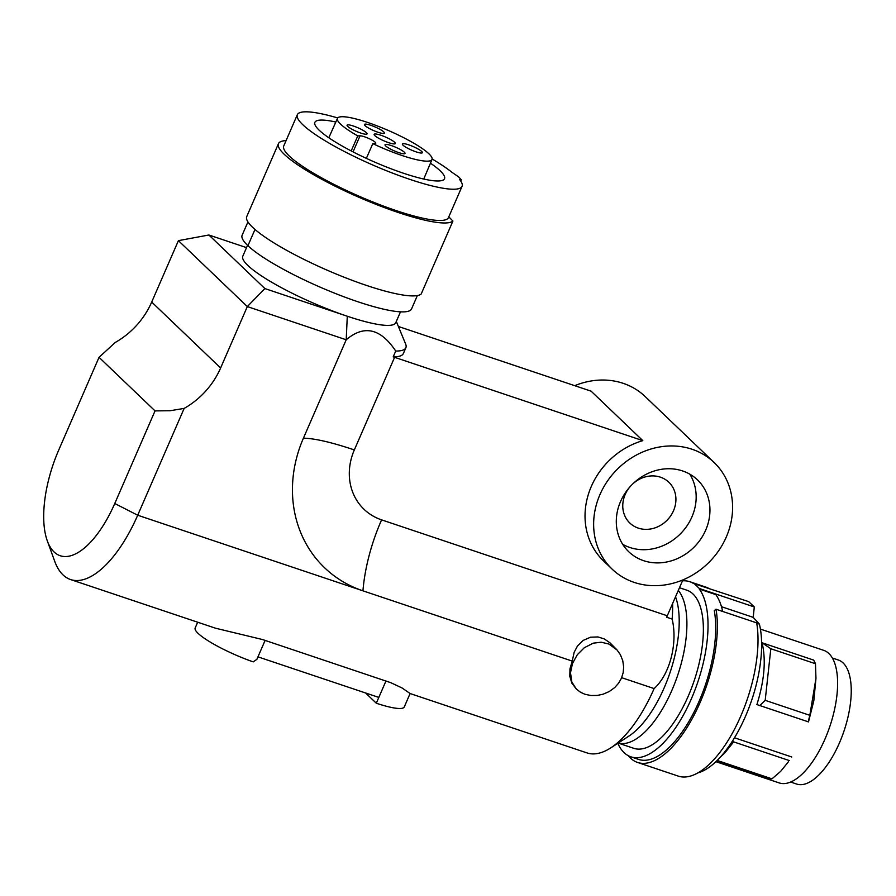 <?xml version="1.0" encoding="UTF-8"?>
<svg xmlns="http://www.w3.org/2000/svg" width="896" height="896" viewBox="0 0 896 896"><rect width="100%" height="100%" fill="white"/><g stroke="black" fill="none" stroke-linecap="round" stroke-linejoin="round"><path stroke-width="1.34" d="M197.68 622.227L195.171 628.006A48.115 8.59 23.5 0 0 253.221 661.886L256.883 659.333L257.958 656.858L378.818 697.424L376.298 703.214A48.115 8.59 23.5 0 0 404.275 706.944L410.099 693.526L402.158 688.027L390.768 682.674L262.573 639.554L215.522 628.208L70.582 579.555A102.637 44.027 108.6 0 1 54.69 561.232L47.309 540.893A83.395 35.773 108.6 0 1 58.778 449.938L99.042 357.325L155.042 410.894L114.766 503.507A83.395 35.773 108.6 0 1 47.309 540.893M264.88 288.568L208.891 234.998L178.405 240.643L247.318 306.578L346.203 339.774L347.29 316.232L264.88 288.568L247.318 306.578L220.618 367.987A76.978 68.163 -46.3 0 1 184.162 408.397L137.704 515.222A102.637 44.027 108.6 0 1 70.582 579.555M410.099 693.538L586.992 752.909A102.637 44.027 -71.4 0 0 610.725 747.891A102.637 44.027 -71.4 0 0 654.114 688.576C669.805 674.565 677.925 643.261 672.134 619.08L666.635 617.232A102.637 44.027 108.6 0 1 667.274 615.776L682.875 579.914M621.667 677.69L654.114 688.576M576.307 689.013L580.507 692.261L584.92 694.266L590.901 695.52L597.262 695.453L603.165 694.176L609.302 691.499L614.723 687.557L618.598 683.189L621.466 678.16L623.168 672.672L623.672 666.982L622.742 660.587L620.357 654.651L617.042 649.97L608.933 644.056L601.238 642.219L593.286 643.16L584.338 647.685L577.315 654.718L572.499 663.454L570.494 672.706L571.85 682.024L576.307 689.013L571.827 683.099L569.811 676.334L569.968 668.808L572.253 661.102L362.947 590.834A102.637 44.027 108.6 0 1 381.606 519.87L667.274 615.776M381.606 519.87A58.789 52.058 133.7 0 1 354.334 449.926C331.722 442.322 314.754 438.402 303.419 438.178L346.203 339.774C364.09 324.61 380.598 328.362 395.73 351.053A102.637 18.323 23.5 0 0 405.866 347.738A102.637 18.323 23.5 0 0 405.63 344.008L396.312 321.451M634.178 582.389A73.774 65.33 133.7 0 0 704.995 566.07A73.774 65.33 133.7 0 0 714.123 462.515A73.774 65.33 133.7 0 0 692.07 449.254A73.774 65.33 133.7 0 0 606.838 481.981A73.774 65.33 133.7 0 0 612.125 569.128A73.774 65.33 133.7 0 0 634.178 582.389M714.123 462.515L645.21 396.581A73.774 65.33 133.7 0 0 623.157 383.32A73.774 65.33 133.7 0 0 574.739 385.683M354.334 449.926L394.598 357.314L642.824 440.642A73.774 65.33 133.7 0 0 588.717 493.27A73.774 65.33 133.7 0 0 603.512 560.885L612.125 569.128M398.395 326.48L591.125 391.182L642.824 440.642M394.598 357.314A102.637 18.323 23.5 0 0 393.21 356.843A102.637 18.323 23.5 0 0 403.357 353.528L405.866 347.738M347.29 316.232A83.395 14.885 23.5 0 0 395.819 322.594M400.49 311.842L395.774 322.694A83.395 14.885 -156.5 0 1 347.715 316.378A83.395 14.885 -156.5 0 1 242.816 256.189L247.531 245.336M208.891 234.998L246.534 247.632M393.21 356.843L395.73 351.053M178.405 240.643L151.704 302.053A76.978 68.163 -46.3 0 1 115.248 342.462L99.042 357.325M155.042 410.894L170.05 410.738L184.162 408.397M672.134 619.08A102.637 44.027 -71.4 0 0 672.616 603.501M303.419 438.178A128.296 113.613 133.7 0 0 362.947 590.834L137.704 515.222L114.766 503.507M616.168 649.051L609.918 642.768L604.274 638.915L597.957 636.944L590.542 637.202L583.117 640.438L577.461 646.05L574.146 652.344L572.253 661.058M682.629 470.96A49.717 44.027 133.7 0 0 620.547 501.525A49.717 44.027 133.7 0 0 628.757 551.746A49.717 44.027 133.7 0 0 643.619 560.683A49.717 44.027 133.7 0 0 701.053 538.63A49.717 44.027 133.7 0 0 697.491 479.898A49.717 44.027 133.7 0 0 682.629 470.96M610.725 747.891L628.88 736.12A83.395 35.773 -71.4 0 0 664.126 687.926A83.395 35.773 -71.4 0 0 675.595 596.971L675.528 596.792M633.136 483.56A28.224 24.998 -46.3 0 1 660.419 477.165A28.224 24.998 -46.3 0 1 668.853 482.238A28.224 24.998 -46.3 0 1 670.869 515.581A28.224 24.998 -46.3 0 1 638.266 528.102A28.224 24.998 -46.3 0 1 629.832 523.029A28.224 24.998 -46.3 0 1 629.574 487.29M622.675 544.298A49.717 44.027 133.7 0 0 629.832 547.49A49.717 44.027 133.7 0 0 684.051 529.794A49.717 44.027 133.7 0 0 689.786 474.152M365.624 693L376.298 703.214M679.47 587.72L686.84 590.195A83.395 35.773 -71.4 0 1 694.747 595.885A83.395 35.773 -71.4 0 1 698.04 667.766A83.395 35.773 -71.4 0 1 656.97 741.406A83.395 35.773 -71.4 0 1 633.763 748.317L618.162 743.075A83.395 35.773 -71.4 0 0 640.483 735.874A83.395 35.773 -71.4 0 0 681.554 662.301A83.395 35.773 -71.4 0 0 678.317 590.397M693.784 583.195L699.35 588.515L754.286 606.962L748.72 601.642L693.482 583.486A92.378 39.626 -71.4 0 0 689.707 581.683A92.378 39.626 -71.4 0 0 682.461 580.843M617.792 743.31A92.378 39.626 -71.4 0 0 630.907 756.829A92.378 39.626 -71.4 0 0 693.179 694.512A92.378 39.626 -71.4 0 0 699.294 589.053L699.35 588.515M699.294 589.053L715.77 594.586A92.378 39.626 108.6 0 1 722.669 611.453M721.47 606.693L753.211 617.355L754.286 606.962M756.739 623.235L759.394 624.131L753.211 617.355M759.394 624.131A89.813 38.528 108.6 0 1 746.827 713.171A89.813 38.528 108.6 0 1 697.906 772.901M715.904 761.678L779.24 782.936A69.922 29.994 -71.4 0 0 827.602 732.648A69.922 29.994 -71.4 0 0 828.856 653.498A69.922 29.994 -71.4 0 0 823.749 650.362L760.413 629.104M790.686 782.051L796.6 784.034A65.43 28.067 -71.4 0 0 806.142 783.653A65.43 28.067 -71.4 0 0 839.462 742.862A65.43 28.067 -71.4 0 0 838.242 659.971L832.339 657.989M770.829 648.749L815.472 663.734L813.691 660.106L762.07 642.779L770.829 648.749L765.195 700.336L809.827 715.322L815.965 678.339L815.472 663.734M815.965 678.339L813.814 700.795L808.506 721.896L756.896 704.57C764.434 680.512 766.158 659.915 762.07 642.779M759.718 705.656L765.195 700.336M808.181 721.918L809.827 715.322M717.181 760.446L771.971 778.837L768.029 778.49L716.43 761.174M771.971 778.837L780.674 771.344L788.547 761.611M720.328 757.154L725.043 752.662L733.656 741.888L789.275 760.558M732.715 740.656L733.656 741.888M734.507 737.778L791.773 756.997M708.154 588.022A92.378 39.626 -71.4 0 0 706.182 587.216L689.707 581.683M630.907 756.829L638.602 759.416A92.378 39.626 -71.4 0 0 693.93 712.286A92.378 39.626 -71.4 0 0 714.291 610.613L716.027 609.224L756.683 622.866A95.581 41.003 -71.4 0 1 735.258 727.787A95.581 41.003 -71.4 0 1 678.227 776.104L637.571 762.451A95.581 41.003 -71.4 0 0 694.602 714.134A95.581 41.003 -71.4 0 0 716.027 609.224M628.342 755.731A95.581 41.003 -71.4 0 0 637.571 762.451M247.934 221.894L242.133 235.245A92.378 16.498 23.5 0 0 247.923 245.694L254.99 229.454M417.357 295.568L411.555 308.918A92.378 16.498 -156.5 0 1 339.629 295.154A92.378 16.498 -156.5 0 1 247.923 245.694M337.725 117.947A89.813 16.038 23.5 0 0 297.338 114.71A89.813 16.038 23.5 0 0 373.307 165.234A89.813 16.038 23.5 0 0 462.056 186.334A89.813 16.038 23.5 0 0 459.715 179.67L461.317 179.738L458.651 176.915L451.886 172.256A89.813 16.038 23.5 0 0 432.152 159.006M335.821 122.046A70.672 12.622 23.5 0 0 314.888 122.338A70.672 12.622 23.5 0 0 318.774 129.808A70.672 12.622 23.5 0 0 388.73 167.888A70.672 12.622 23.5 0 0 444.517 178.707A70.672 12.622 23.5 0 0 440.63 171.237A70.672 12.622 23.5 0 0 430.45 163.195M351.198 150.931L357.784 135.912L360.035 135.811A8.982 1.602 23.5 0 1 369.611 138.858A8.982 1.602 23.5 0 1 375.782 143.259A8.982 1.602 23.5 0 1 375.054 143.55L372.803 143.64L366.352 158.368M357.784 135.912A51.565 9.206 -156.5 0 1 337.456 118.373A51.565 9.206 -156.5 0 1 388.405 130.502A51.565 9.206 -156.5 0 1 432.018 159.499A51.565 9.206 -156.5 0 1 372.803 143.64M381.024 135.296A11.547 2.061 23.5 0 0 374.147 134.344A11.547 2.061 23.5 0 0 388.438 142.598A11.547 2.061 23.5 0 0 395.315 143.55A11.547 2.061 23.5 0 0 381.024 135.296M363.474 130.592A10.909 1.949 -156.5 0 1 366.778 134.142A10.909 1.949 -156.5 0 1 360.573 133A10.909 1.949 -156.5 0 1 350.683 128.509A10.909 1.949 -156.5 0 1 347.099 125.597A10.909 1.949 -156.5 0 1 352.341 125.698A10.909 1.949 -156.5 0 1 363.474 130.592M382.178 133.392A10.909 1.949 -156.5 0 1 377.944 132.25A10.909 1.949 -156.5 0 1 364.47 124.858A10.909 1.949 -156.5 0 1 366.71 124.219A10.909 1.949 -156.5 0 1 379.042 128.845A10.909 1.949 -156.5 0 1 384.138 133.403A10.909 1.949 -156.5 0 1 382.178 133.392M401.408 150.125A10.909 1.949 -156.5 0 1 404.712 153.686A10.909 1.949 -156.5 0 1 398.518 152.533A10.909 1.949 -156.5 0 1 388.629 148.042A10.909 1.949 -156.5 0 1 385.045 145.13A10.909 1.949 -156.5 0 1 390.275 145.242A10.909 1.949 -156.5 0 1 401.408 150.125M420.112 152.925A10.909 1.949 -156.5 0 1 415.878 151.794A10.909 1.949 -156.5 0 1 402.405 144.39A10.909 1.949 -156.5 0 1 404.656 143.763A10.909 1.949 -156.5 0 1 416.976 148.389A10.909 1.949 -156.5 0 1 422.072 152.947A10.909 1.949 -156.5 0 1 420.112 152.925M461.317 179.738L460.746 181.059M297.338 114.71L283.741 145.97A89.813 16.038 23.5 0 0 359.71 196.482A89.813 16.038 23.5 0 0 448.47 217.594L462.056 186.334M448.795 216.854L452.917 221.043L421.198 293.978A95.581 17.069 -156.5 0 1 324.016 268.8A95.581 17.069 -156.5 0 1 246.736 216.597L278.454 143.662A95.581 17.069 -156.5 0 1 286.07 140.616M452.917 221.043A95.581 17.069 -156.5 0 1 355.723 195.866A95.581 17.069 -156.5 0 1 278.454 143.662M220.618 367.987L151.704 302.053M257.958 656.858L265.126 640.371M378.818 697.424L385.986 680.949M353.046 151.883L360.035 135.811M337.456 118.373L328.81 137.771M432.018 159.499L423.73 179.043"/></g></svg>
